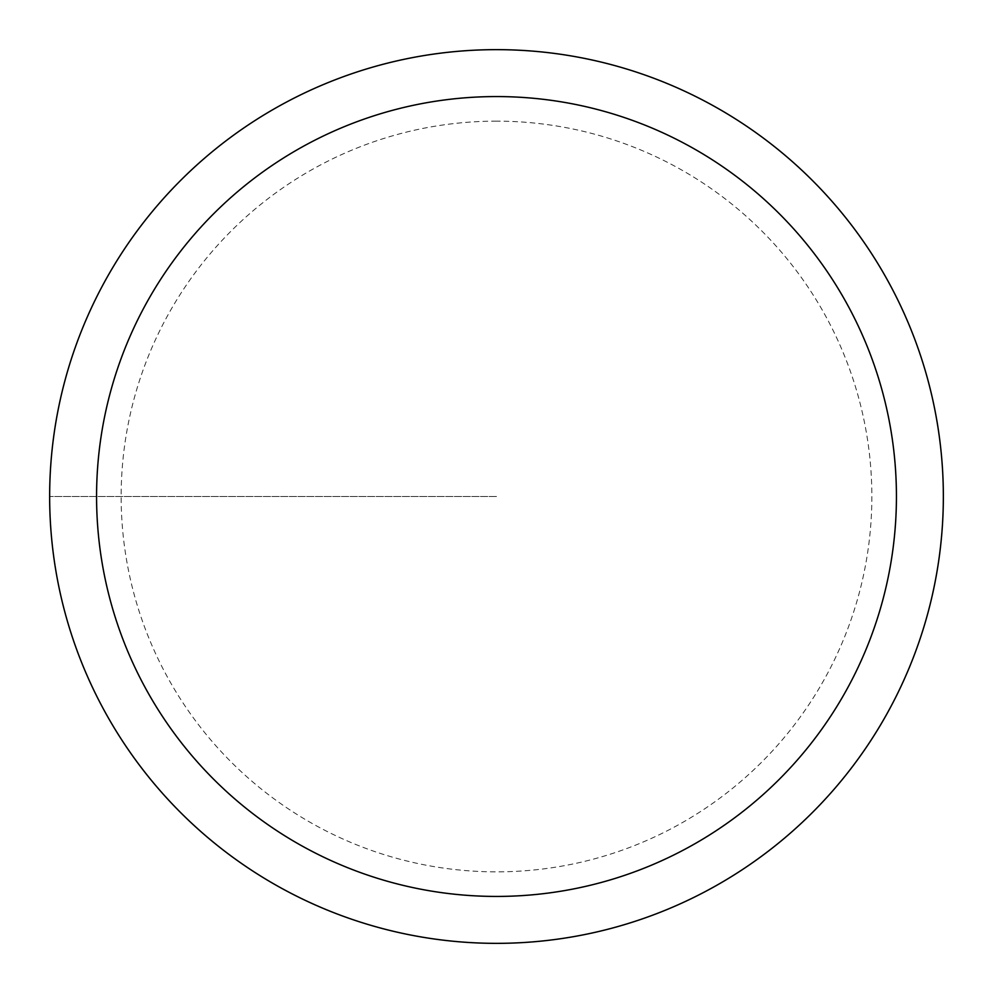 <?xml version="1.0" encoding="UTF-8"?>
<svg xmlns="http://www.w3.org/2000/svg" width="993" height="993" viewBox="0 0 993 993"><rect width="100%" height="100%" fill="white"/><g stroke="black" fill="none" stroke-linecap="round" stroke-linejoin="round"><path stroke-width="0.74" stroke-dasharray="4.96 3.72" d="M496.5 49.65A446.85 446.85 0 0 1 943.35 496.5A446.85 446.85 0 0 1 496.5 943.35A446.85 446.85 0 0 1 49.65 496.5A446.85 446.85 0 0 1 496.5 49.65A446.85 446.85 0 0 0 49.65 496.5A446.85 446.85 0 0 0 496.5 943.35A446.85 446.85 0 0 0 943.35 496.5A446.85 446.85 0 0 0 496.5 49.65A446.85 446.85 0 0 0 49.65 496.5A446.85 446.85 0 0 0 496.5 943.35A446.85 446.85 0 0 0 943.35 496.5A446.85 446.85 0 0 0 496.5 49.65A446.85 446.85 0 0 0 49.65 496.5A446.85 446.85 0 0 0 496.5 943.35A446.85 446.85 0 0 0 943.35 496.5A446.85 446.85 0 0 0 496.5 49.65M496.5 496.5L49.65 496.5L496.5 496.5M496.5 121.146A375.354 375.354 0 0 0 121.146 496.5A375.354 375.354 0 0 0 496.5 871.854A375.354 375.354 0 0 0 871.854 496.5A375.354 375.354 0 0 0 496.5 121.146"/><path stroke-width="1.49" d="M496.5 49.65A446.85 446.85 0 0 1 943.35 496.5A446.85 446.85 0 0 1 496.5 943.35A446.85 446.85 0 0 1 49.65 496.5A446.85 446.85 0 0 1 496.5 49.65M496.5 896.431A399.931 399.931 0 0 1 96.569 496.5A399.931 399.931 0 0 1 496.5 96.569A399.931 399.931 0 0 1 896.431 496.5A399.931 399.931 0 0 1 496.5 896.431"/></g></svg>
